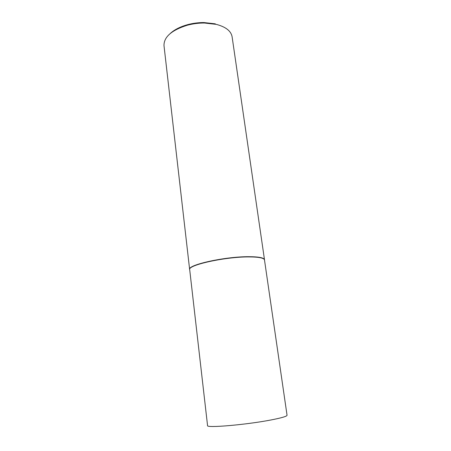 <?xml version="1.0" encoding="UTF-8"?>
<svg xmlns="http://www.w3.org/2000/svg" width="451" height="451" viewBox="0 0 451 451"><rect width="100%" height="100%" fill="white"/><g stroke="black" fill="none" stroke-linecap="round" stroke-linejoin="round"><path stroke-width="0.68" d="M248.563 256.918C224.716 256.822 187.34 265.188 189.696 269.67L207.556 425.581C205.848 428.241 246.443 424.774 271.22 419.92C281.717 417.874 286.994 416.318 287.05 415.258L264.489 259.956C263.993 257.949 258.682 256.94 248.563 256.918M264.5 260.03L264.495 259.742C263.998 257.73 258.688 256.715 248.552 256.692C224.688 256.585 187.272 264.962 189.634 269.467L189.702 269.743M170.157 33.577C174.334 29.715 180.146 26.744 187.605 24.67C192.955 23.243 198.389 22.539 203.925 22.55L215.33 23.841M264.495 259.742L232.102 36.773C231.075 31.023 225.793 26.885 216.26 24.365L204.354 23.018C198.575 23.001 192.893 23.74 187.312 25.228C171.611 30.172 163.837 36.971 163.995 45.619L189.634 269.467M187.605 24.67L187.312 25.228M203.925 22.55L204.354 23.018"/></g></svg>
